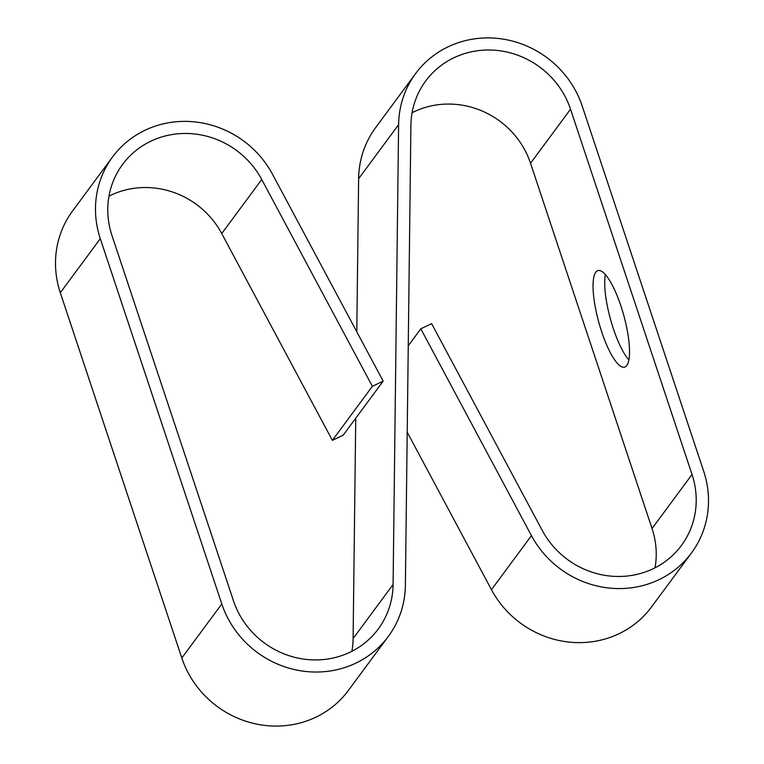 <?xml version="1.0" encoding="UTF-8"?>
<svg xmlns="http://www.w3.org/2000/svg" width="764" height="764" viewBox="0 0 764 764"><rect width="100%" height="100%" fill="white"/><g stroke="black" fill="none" stroke-linecap="round" stroke-linejoin="round"><path stroke-width="1.15" d="M272.538 174.316L383.175 381.121L372.364 386.307L261.737 179.502A83.457 79.007 -143.5 0 0 122.584 164.441A83.457 79.007 -143.5 0 0 111.955 235.474L233.459 600.733A83.457 79.007 -143.5 0 0 299.354 658.377A83.457 79.007 -143.5 0 0 378.285 628.963A83.457 79.007 -143.5 0 0 393.088 584.508L398.607 124.666A95.977 90.859 -143.5 0 1 415.645 73.535A95.977 90.859 -143.5 0 1 506.398 39.709A95.977 90.859 -143.5 0 1 582.187 106.005L703.692 471.264A95.977 90.859 -143.5 0 1 691.468 552.955A95.977 90.859 -143.5 0 1 531.448 535.631L420.811 328.826L431.622 323.64L542.259 530.445A83.457 79.007 -143.5 0 0 681.402 545.506A83.457 79.007 -143.5 0 0 692.031 474.473L570.527 109.214A83.457 79.007 -143.5 0 0 504.632 51.57A83.457 79.007 -143.5 0 0 425.71 80.974A83.457 79.007 -143.5 0 0 410.898 125.439L405.378 585.281A95.977 90.859 -143.5 0 1 388.341 636.412A95.977 90.859 -143.5 0 1 297.588 670.238A95.977 90.859 -143.5 0 1 221.799 603.942L100.294 238.683A95.977 90.859 -143.5 0 1 112.518 156.992A95.977 90.859 -143.5 0 1 272.538 174.316M383.175 381.121L343.189 435.174L332.378 440.36L372.364 386.307M100.294 238.683L60.308 292.736A95.977 90.859 -143.5 0 1 72.532 211.045L112.518 156.992M60.308 292.736L181.813 657.995A95.977 90.859 -143.5 0 0 257.602 724.291A95.977 90.859 -143.5 0 0 348.355 690.465L388.341 636.412M412.092 112.728A83.457 79.007 -143.5 0 1 530.541 163.267L652.045 528.526A83.457 79.007 -143.5 0 1 655.034 567.814M601.688 331.843A50.071 12.959 -105.4 0 0 624.58 367.15A50.071 12.959 -105.4 0 0 623.777 315.427A50.071 12.959 -105.4 0 0 597.992 270.59A50.071 12.959 -105.4 0 0 601.688 331.843M407.212 432.214L491.462 589.684A95.977 90.859 -143.5 0 0 651.482 607.008L691.468 552.955M420.811 328.826L408.253 345.805M605.355 274.562A50.071 12.959 -105.4 0 0 613.349 328.635A50.071 12.959 -105.4 0 0 628.867 359.959M398.607 124.666L358.622 178.719A95.977 90.859 -143.5 0 1 375.659 127.588L415.645 73.535M358.622 178.719L356.788 331.786M355.747 418.194L353.102 638.561A83.457 79.007 -143.5 0 1 351.908 651.272M108.965 196.186A83.457 79.007 -143.5 0 1 221.741 233.555L332.378 440.36M221.799 603.942L181.813 657.995M530.541 163.267L570.527 109.214M692.031 474.473L652.045 528.526M531.448 535.631L491.462 589.684M393.088 584.508L353.102 638.561M221.741 233.555L261.737 179.502"/></g></svg>

